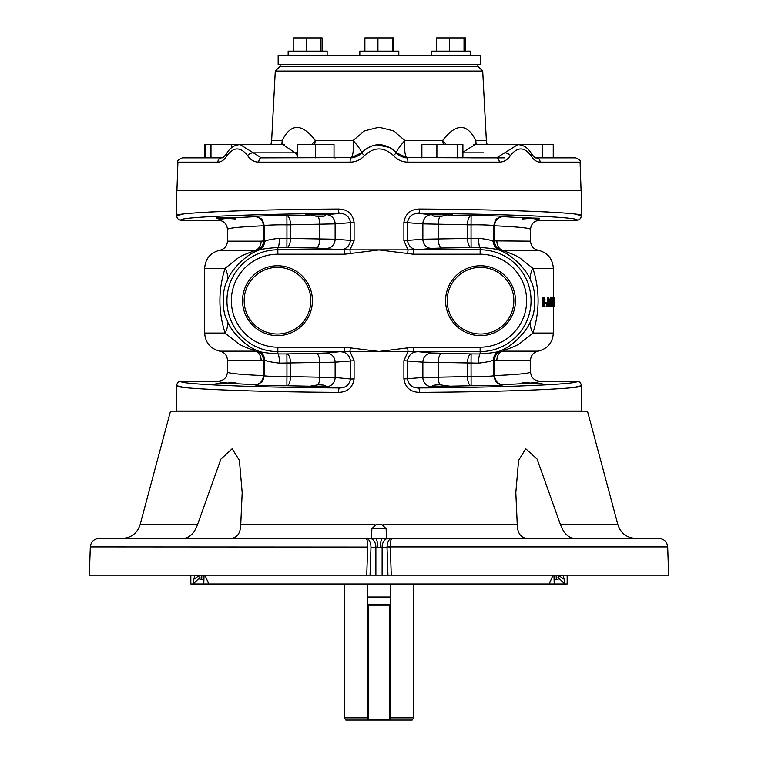 <?xml version="1.0" encoding="UTF-8"?>
<svg xmlns="http://www.w3.org/2000/svg" width="758" height="758" viewBox="0 0 758 758"><rect width="100%" height="100%" fill="white"/><g stroke="black" fill="none" stroke-linecap="round" stroke-linejoin="round"><path stroke-width="1.14" d="M264.466 240.873L264.504 241.594C266.285 240.277 271.269 239.177 279.446 238.268L335.131 239.215L354.1 240.693L349.978 249.865L339.432 249.647C345.544 249.761 349.23 246.776 350.499 240.693L350.499 222.407C349.23 216.324 345.534 213.339 339.432 213.443A4.415 0.881 -90.4 0 1 338.542 209.037C251.485 209.454 171.223 212.809 176.709 215.803L176.709 190.353L581.291 190.353L581.291 215.803C581.026 218.493 579.557 219.962 576.876 220.218C582.315 217.224 503.786 213.86 418.568 213.443C412.485 213.311 408.799 216.295 407.501 222.407L407.501 240.693C408.77 246.776 412.466 249.761 418.568 249.647L408.022 249.865L403.9 240.693L422.869 239.215L478.554 238.268C486.74 239.177 491.724 240.277 493.496 241.594L493.534 240.873M493.534 360.524L493.496 359.804C491.715 361.111 486.731 362.22 478.554 363.12L422.869 362.172L403.9 360.694L408.022 351.522L418.568 351.74C412.456 351.627 408.77 354.611 407.501 360.694L407.501 378.991C408.77 385.073 412.466 388.058 418.568 387.944C503.786 387.528 582.315 384.164 576.876 381.17C579.557 381.426 581.026 382.904 581.291 385.585L581.291 411.035L176.709 411.035L176.709 385.585C171.223 388.579 251.485 391.943 338.542 392.35C347.458 392.142 352.641 387.689 354.1 378.991L350.499 378.991L350.499 360.694C349.23 354.611 345.534 351.627 339.432 351.74L349.978 351.522L354.1 360.694L354.1 378.991M478.554 363.12A9.191 1.592 90.4 0 1 480.146 353.929C491.137 353.076 497.523 352.176 499.304 351.21C512.976 346.596 528.127 329.882 531.007 320.009C536.058 312.05 536.048 289.3 531.007 281.379C528.127 271.535 513.062 254.849 499.304 250.178C497.532 249.221 491.146 248.311 480.146 247.459A9.191 1.592 89.6 0 1 478.554 238.268M264.248 360.524L261.122 360.23A9.191 7.154 90 0 0 255.2 351.172C252.698 349.694 242.01 346.415 237.936 343.289L225.098 333.065C218.181 311.453 218.181 289.869 225.098 268.332L237.927 258.099C242.029 254.963 252.717 251.694 255.2 250.216A9.191 7.154 90 0 0 261.122 241.158L264.248 240.873M264.248 225.922L263.471 225.789C239.898 226.841 227.893 228.054 227.466 229.418L227.466 241.158L261.122 241.158M230.83 228.243L231.616 228.12M231.749 228.101L232.753 227.95M232.753 373.438L231.749 373.296M231.616 373.268L230.83 373.144M261.122 360.23L227.466 360.23L227.466 371.97C227.893 373.334 239.898 374.547 263.471 375.598L264.248 375.466M354.1 360.694L335.131 362.172L279.446 363.12C271.26 362.22 266.276 361.111 264.504 359.804L264.466 360.524M264.466 375.466C260.932 376.044 276.253 376.783 286.941 376.555L335.131 377.512A9.191 8.632 -84.5 0 1 326.49 386.703L325.315 386.608C319.895 387.196 295.743 386.589 309.975 386.229L305.73 386.514M493.534 225.922C497.068 225.344 481.747 224.605 471.059 224.842L422.869 223.875L403.9 222.407C405.359 213.699 410.542 209.246 419.458 209.037C506.515 209.454 586.777 212.809 581.291 215.803M581.291 385.585C586.777 388.579 506.515 391.943 419.458 392.35C410.533 392.132 405.341 387.67 403.9 378.991L422.869 377.512L471.059 376.527C481.747 376.783 497.068 376.044 493.534 375.466M576.876 220.218L539.734 220.218C539.668 219.583 536.588 218.958 530.496 218.361L521.997 219.053L523.93 217.811L539.525 218.247M448.025 215.168C462.257 214.798 438.105 214.192 432.685 214.779C431.482 215.888 433.898 216.475 439.934 216.561A9.191 3.591 -89.2 0 0 438.219 224.254L438.219 238.836A9.191 3.591 89.2 0 0 441.81 248.027L431.51 248.406A9.191 8.632 84.5 0 1 422.869 239.215L422.869 223.875A9.191 8.632 -84.5 0 1 431.51 214.685L432.259 215.073M451.768 215.225L471.116 215.632C468.956 216.276 467.733 219.337 467.449 224.813L471.059 224.842L471.059 238.258L467.449 238.287L467.449 224.813M493.752 375.466L494.529 375.598C518.102 374.547 530.107 373.334 530.534 371.97C531.083 377.56 534.153 380.63 539.734 381.17C539.668 381.805 536.588 382.43 530.496 383.027L522.006 382.335L523.93 383.586L541.24 383.51L530.496 383.027L542.008 383.377M418.568 351.74L431.51 352.982L471.116 353.929L471.059 363.129L467.449 363.11L467.449 376.574C467.733 382.06 468.956 385.121 471.116 385.756L448.025 386.229C462.257 386.589 438.105 387.196 432.685 386.608L432.259 386.315M452.27 386.514L439.934 384.827C433.898 384.912 431.482 385.5 432.685 386.608L418.568 387.944A4.415 0.881 89.6 0 1 419.458 392.35M539.734 381.17L576.876 381.17M339.432 249.647L316.19 248.027L277.854 247.459C266.863 248.311 260.477 249.221 258.696 250.178C245.024 254.792 229.873 271.506 226.993 281.379C221.942 289.338 221.952 312.088 226.993 320.009C229.873 329.863 244.938 346.539 258.696 351.21C260.468 352.176 266.854 353.076 277.854 353.929L277.854 351.598L344.625 351.598L344.625 347.192L379 351.456L413.375 347.192L480.146 347.192A46.494 46.494 0 0 0 526.639 300.699A46.494 46.494 0 0 0 480.146 254.205L413.375 254.205L413.375 249.789L480.146 249.789L480.146 247.459L441.81 248.027M309.975 215.168C295.743 214.798 319.895 214.192 325.315 214.779L326.49 214.685A9.191 8.632 -95.5 0 1 335.131 223.875L286.941 224.861C276.253 224.605 260.932 225.344 264.466 225.922M326.49 214.685L339.432 213.443C254.214 213.86 175.685 217.224 181.124 220.218L218.266 220.218C223.856 220.758 226.917 223.828 227.466 229.418M215.992 383.377L227.504 383.027L216.76 383.51L234.07 383.586L236.003 382.335L227.504 383.027C221.412 382.43 218.332 381.805 218.266 381.17L181.124 381.17C175.685 384.164 254.214 387.528 339.432 387.944C345.515 388.077 349.201 385.092 350.499 378.991L335.131 377.512L335.131 362.172A9.191 8.632 84.5 0 0 326.49 352.982L339.432 351.74M530.534 371.97L530.534 360.23L493.752 360.524M527.17 373.144L526.384 373.268M526.251 373.296L525.247 373.438M525.247 227.95L526.251 228.101M526.384 228.12L527.17 228.243M539.734 220.218C534.144 220.758 531.083 223.828 530.534 229.418C530.107 228.054 518.102 226.841 494.529 225.789L493.752 225.922M493.752 240.873L530.534 241.158L530.534 229.418M218.266 220.218C218.332 219.583 221.412 218.958 227.504 218.361L235.994 219.053L234.07 217.811L216.76 217.878L227.504 218.361L215.992 218.01M234.07 217.811L255.124 216.655C251.988 216.115 271.743 215.48 286.884 215.632L306.421 215.225M290.551 376.574C290.267 382.06 289.044 385.121 286.884 385.756L286.941 376.527L290.551 376.574L290.551 363.11C290.267 357.624 289.044 354.564 286.884 353.929L316.19 353.361A9.191 3.591 89.2 0 1 319.781 362.551L319.781 377.133A9.191 3.591 -89.2 0 1 318.066 384.827L309.975 386.229L286.884 385.756C271.743 385.907 251.988 385.272 255.124 384.732L234.07 383.586M277.485 335.633A34.944 34.944 0 0 0 307.748 283.227A34.944 34.944 0 0 0 247.231 283.227A34.944 34.944 0 0 0 277.485 335.633M480.515 335.633A34.944 34.944 0 0 0 510.769 283.227A34.944 34.944 0 0 0 450.252 283.227A34.944 34.944 0 0 0 480.515 335.633M413.375 254.205L379 249.941L344.625 254.205L277.854 254.205A46.494 46.494 0 0 0 231.361 300.699A46.494 46.494 0 0 0 277.854 347.192L344.625 347.192M407.709 347.78L408.022 351.522L349.978 351.522L350.291 347.78M176.737 385.708L183.275 387.329M209.217 389.337L215.992 389.678M542.008 389.678L548.783 389.337M574.725 387.329L581.263 385.708M581.263 215.689L574.725 214.059M548.783 212.05L543.495 211.785M214.505 211.785L209.217 212.05M199.098 212.647L195.82 212.875M183.275 214.059L176.737 215.689M338.542 209.037C347.467 209.265 352.659 213.718 354.1 222.407L354.1 240.693M350.291 253.608L349.978 249.865L408.022 249.865L407.709 253.608M544.708 306.497L543.505 302.252L542.955 306.497L542.955 297.297L544.405 297.43L545.059 299.761L543.912 302.252L545.087 306.497L544.007 306.497L543.287 303.92M542.955 306.497L542.273 306.497L542.273 297.297L542.955 297.297M545.021 303.427L545.021 302.489L545.722 302.489L545.722 303.427L545.021 303.427M547.333 306.497L546.632 306.497L547.863 297.297L548.602 297.297L549.692 306.497L549.114 303.551L548.025 303.551L547.333 306.497L548.574 297.297M549.455 306.497L548.745 306.497L548.025 303.551M551.767 299.543L551.161 298.008L550.327 301.911L551.17 305.787L551.9 304.801L551.17 306.734L550.128 301.845L551.17 297.07L551.9 298.984L551.047 299.543L550.441 298.008M550.45 305.787L551.047 304.252L551.767 304.252M551.17 306.734L550.45 306.734L549.673 305.123L549.408 301.845L550.45 297.07L551.17 297.07M553.397 306.734L553.776 297.297L553.397 306.734L551.947 306.734L551.653 306.08M551.492 304.252L551.559 299.429L552.288 299.429L552.686 297.07L551.672 297.799M553.226 297.297L554.003 297.07L554.06 299.448L554.003 306.734L553.264 306.734M531.007 281.379A36.782 21.3 157.8 0 1 532.902 268.332L553.34 268.332C552.639 258.62 547.57 252.585 538.133 250.216L502.8 250.216C505.302 251.703 515.99 254.982 520.064 258.099L532.902 268.332C539.819 289.944 539.819 311.519 532.902 333.065L520.073 343.289C515.971 346.425 505.283 349.694 502.8 351.172L538.133 351.172C547.57 348.803 552.639 342.768 553.34 333.065L532.902 333.065A36.782 21.3 -157.8 0 1 531.007 320.009M554.003 306.734L553.871 303.892L553.141 303.892M553.871 303.892L553.956 301.371L553.217 301.371M553.956 301.371L553.89 299.429L553.16 299.429M553.89 299.429L554.003 297.07M553.937 299.438L554.003 300.954L553.937 299.438M553.918 303.92L554.003 301.902L553.918 303.92M553.321 303.835L554.051 303.835M553.312 299.419L554.051 299.419M553.321 306.336L552.582 306.336M553.312 297.297L552.838 297.297M552.686 297.07L552.989 305.72L552.677 306.734L552.222 303.892L551.492 303.892M552.222 303.892L552.487 301.371L551.758 301.371M552.487 301.371L552.288 299.429M552.421 299.438L552.686 300.954L552.677 298.008L552.421 299.438M552.355 303.92L552.677 305.787L552.686 301.902L552.355 303.92M552.241 303.835L552.97 303.835M552.184 299.419L552.914 299.419M550.393 305.123L549.673 305.123M550.128 301.845L549.408 301.845M549 302.603L548.148 302.603L548.593 299.239L549 302.603M548.224 302.063L548.148 302.603M545.722 302.489L546.84 302.489L546.84 303.427L545.722 303.427M543.505 302.252L542.813 302.252M543.287 301.305L544.756 299.761L543.912 298.245L543.287 298.245L543.287 301.305M543.903 301.324L543.211 301.324L544.055 299.761L544.756 299.761M544.055 299.761L543.221 298.245L543.912 298.245L543.221 298.245M227.466 371.97C226.917 377.56 223.847 380.63 218.266 381.17M227.466 360.23C227.116 355.379 224.586 352.356 219.867 351.172L255.2 351.172L256.924 351.305L261.557 353.721C262.524 353.91 263.424 356.014 264.248 360.041L264.248 375.617L263.471 375.598C262.846 381.122 260.06 384.173 255.124 384.732L258.364 384.145M318.066 384.827C324.102 384.912 326.518 385.5 325.315 386.608L325.741 386.315M258.364 217.243L255.124 216.655C260.06 217.224 262.846 220.265 263.471 225.789L264.267 225.732M290.551 224.813C290.267 219.337 289.044 216.276 286.884 215.632L286.941 224.842L290.551 224.813L290.551 238.287L286.941 238.258L286.941 224.861M325.741 215.073L325.315 214.779C326.518 215.888 324.102 216.485 318.066 216.561L311.093 215.253M446.907 215.253L439.934 216.561M499.636 217.243L502.876 216.655C506.012 216.115 486.257 215.48 471.116 215.632L471.059 224.861M523.93 217.811L502.876 216.655C497.94 217.224 495.154 220.265 494.529 225.789L493.733 225.732M431.51 352.982A9.191 8.632 -84.5 0 0 422.869 362.172L422.869 377.512A9.191 8.632 -95.5 0 0 431.51 386.703M471.059 363.158L471.116 385.756C486.257 385.907 506.012 385.272 502.876 384.732L499.768 384.192C497.04 381.786 496.244 385.197 493.752 375.617L494.529 375.598C495.154 381.122 497.94 384.173 502.876 384.732L523.93 383.586M493.496 359.804A9.191 9.068 81 0 1 499.304 351.21L502.8 351.172A9.191 7.154 90 0 0 496.878 360.23M496.878 241.158A9.191 7.154 90 0 0 502.8 250.216L499.304 250.178A9.191 9.068 99 0 1 493.496 241.594M219.867 351.172C210.43 348.803 205.361 342.768 204.66 333.065L225.098 333.065A36.782 21.3 157.8 0 0 226.993 320.009M264.248 360.42L263.471 360.448C263.282 355.663 261.093 352.622 256.924 351.305L258.696 351.21A9.191 9.068 99 0 1 264.504 359.804M204.66 333.065L204.66 268.332L225.098 268.332A36.782 21.3 -157.8 0 1 226.993 281.379M264.504 241.594A9.191 9.068 81 0 1 258.696 250.178L219.867 250.216C210.43 252.585 205.361 258.62 204.66 268.332M290.551 363.11L286.941 363.129L286.884 353.929L277.854 353.929A9.191 1.592 89.6 0 1 279.446 363.12M326.49 248.406A9.191 8.632 95.5 0 0 335.131 239.215L335.131 223.875L354.1 222.407M286.941 238.258L286.884 247.459C289.044 246.824 290.267 243.763 290.551 238.287M277.854 347.192L277.854 351.598A50.909 50.909 0 0 1 226.945 300.699A50.909 50.909 0 0 1 277.854 249.789L277.854 247.459A9.191 1.592 90.4 0 0 279.446 238.268M264.248 240.968L263.471 240.94C263.282 245.725 261.093 248.776 256.924 250.093L261.557 247.667C262.495 247.534 263.386 245.431 264.248 241.347L264.248 225.77C261.756 216.191 260.96 219.602 258.251 217.205M499.768 217.195L499.768 217.195C497.04 219.602 496.244 216.191 493.752 225.77L493.752 241.347C494.576 245.374 495.476 247.487 496.443 247.667L501.076 250.093C496.907 248.776 494.718 245.725 494.529 240.94L493.752 240.968M467.449 238.287C467.733 243.763 468.956 246.824 471.116 247.459L471.059 238.258M493.752 360.42L494.529 360.448C494.718 355.663 496.907 352.622 501.076 351.305L496.443 353.721C495.41 354.014 494.51 356.127 493.752 360.041L493.752 375.617M467.449 363.11C467.733 357.624 468.956 354.564 471.116 353.929L480.146 353.929L480.146 351.598L413.375 351.598L413.375 347.192M419.458 209.037A4.415 0.881 90.4 0 1 418.568 213.443L431.51 214.685M176.709 215.803C176.974 218.493 178.443 219.962 181.124 220.218M181.124 381.17C178.443 381.426 176.974 382.904 176.709 385.585M326.49 386.703L339.432 387.944A4.415 0.881 90.4 0 0 338.542 392.35M277.854 254.205L277.854 249.789L344.625 249.789L344.625 254.205M261.358 157.872A4.415 2.644 90 0 0 258.724 162.136C254.101 162.06 250.377 159.853 247.563 155.513C240.494 146.758 233.682 146.758 227.135 155.513C224.472 159.834 221.383 162.041 217.859 162.136L177.922 162.136C176.889 161.047 178.357 159.625 182.337 157.872L221.393 157.872C222.644 158.176 224.387 156.707 226.633 153.486L226.633 153.486C230.053 147.744 234.592 144.787 240.258 144.636L261.358 157.872L351.314 157.626C353.105 155.485 353.73 149.752 353.162 140.448L364.551 130.85L379 127.211L393.43 130.84L404.838 140.448C404.27 149.762 404.895 155.485 406.686 157.626L496.642 157.872L517.742 144.636L475.086 144.636L462.939 152.168M314.627 144.56L315.347 140.448L353.162 140.448C359.008 147.336 361.793 151.458 361.509 152.813L361.481 152.841C373.144 142.002 384.827 142.002 396.519 152.841L396.491 152.813C396.207 151.458 398.992 147.336 404.838 140.448L442.653 140.448L443.373 144.56M335.936 157.872L334.032 157.844L334.032 144.56L315.641 144.56L315.641 157.872M559.594 157.872L536.607 157.872A4.415 3.534 90 0 1 540.141 162.136L580.078 162.136L581.064 190.239L176.936 190.239L177.922 162.136M275.287 71.072L279.702 66.666L478.298 66.666L482.713 71.072L275.287 71.072L271.648 140.448L282.232 140.448C290.901 123.118 301.94 123.118 315.347 140.448L311.661 144.56M446.339 144.56L442.653 140.448C456.06 123.118 467.099 123.118 475.768 140.448L475.143 144.636M540.141 162.136C536.636 162.06 533.547 159.853 530.865 155.513C524.309 146.758 517.496 146.758 510.437 155.513C507.642 159.834 503.918 162.041 499.276 162.136L407.899 162.136C402.147 162.06 397.334 159.853 393.449 155.513C383.804 146.758 374.177 146.758 364.551 155.513C360.694 159.834 355.881 162.041 350.101 162.136L258.724 162.136M530.865 155.513A4.415 2.056 -29.7 0 0 531.367 153.486C533.774 156.963 535.527 158.431 536.607 157.872L575.663 157.872C579.643 159.625 581.111 161.047 580.078 162.136M504.421 157.872L471.296 157.872M406.686 157.626A13.976 13.653 140.1 0 1 396.491 152.813L391.45 148.331M390.19 147.573L376.47 144.778M373.23 145.375L365.072 149.383M297.25 155.428A13.976 9.882 90 0 1 295.25 152.841L282.914 144.636L284.259 144.209M398.746 154.983A13.976 13.976 0 0 1 396.519 152.841L407.264 157.872A13.976 13.976 0 0 1 404.251 157.55M353.768 157.541A13.976 13.976 0 0 1 350.736 157.872L361.481 152.841A13.976 13.976 0 0 1 359.273 154.973M361.509 152.813A13.976 13.653 39.9 0 1 351.314 157.626M297.25 152.585L295.535 152.832A13.976 10.584 -98.3 0 0 297.25 154.84M482.713 71.072L486.352 140.448L475.768 140.448L476.242 144.636M282.857 144.636L282.232 140.448L281.758 144.636M221.393 157.872A4.415 3.534 90 0 0 217.859 162.136M499.276 162.136A4.415 2.644 -90 0 0 496.642 157.872M407.899 162.136A4.415 0.635 -90 0 0 407.264 157.872M350.736 157.872A4.415 0.635 90 0 0 350.101 162.136M553.946 575.189L554.107 579.595L558.068 579.595L558.362 575.341L563.118 575.189M556.154 575.189L556.306 579.595M553.027 575.189L549.218 584.011L193.157 584.011L199.989 577.397L199.932 579.595L203.911 579.595L204.054 575.189M208.782 584.011L204.973 575.189M201.694 579.595L201.846 575.189M194.882 575.189L193.811 579.292L199.638 575.341L199.989 577.397M371.865 528.686L386.135 528.686L386.476 538.407L382.799 538.407A8.831 2.53 90 0 0 380.27 547.229L370.984 547.229L370.046 575.189L366.739 575.189L367.696 546.925C367.564 541.686 367.033 538.843 366.123 538.407L375.201 538.407L371.524 538.407L371.865 528.686L376.271 524.432L381.729 524.432L376.271 524.432M391.261 575.189L668.67 575.189L667.684 546.925L390.304 546.925L391.261 575.189L387.954 575.189L387.016 547.229L380.27 547.229M367.696 547.077L90.316 546.925L89.33 575.189L366.739 575.189M370.046 575.189L387.954 575.189M563.128 575.341L564.189 579.292L558.362 575.341M574.46 538.407C568.415 537.877 563.772 533.338 560.513 524.773L537.09 459.092L525.768 448.783L518.586 460.419L515.819 492.728L517.269 524.773C517.581 533.319 520.812 537.867 526.971 538.407L231.029 538.407C237.178 537.877 240.409 533.338 240.731 524.773L242.181 492.728L239.405 460.381L232.137 448.774L220.881 459.149L197.487 524.773C194.247 533.319 189.595 537.867 183.54 538.407M560.513 524.773L617.922 524.773L587.478 411.149L170.522 411.149L140.078 524.773L197.487 524.773M558.011 577.397L564.843 584.011L549.218 584.011M377.73 547.229A8.831 2.53 90 0 0 375.201 538.407L658.863 538.407C664.084 538.891 667.021 541.724 667.684 546.925M90.316 546.925C90.979 541.724 93.916 538.891 99.137 538.407L366.123 538.407C368.975 538.843 370.596 541.686 370.984 546.925M390.304 547.077L387.016 546.925C387.404 541.686 389.025 538.843 391.877 538.407C390.967 538.843 390.436 541.686 390.304 546.925L387.016 546.925M193.811 579.292L193.167 583.831M564.833 583.831L564.189 579.292M193.157 584.011L190.836 584.011L190.836 575.189M567.164 575.189L567.164 584.011L564.843 584.011M515.819 493.79L515.819 492.728M280.138 64.383L280.138 66.666M480.458 64.383L278.167 64.383L278.167 55.552L480.458 55.552L480.458 64.383M513.725 297.903A33.333 33.333 0 0 0 461.489 273.325A33.333 33.333 0 0 0 466.322 330.858A33.333 33.333 0 0 0 513.725 297.903M310.316 294.909A33.333 33.333 0 0 0 256.062 275.163A33.333 33.333 0 0 0 266.086 332.013A33.333 33.333 0 0 0 310.316 294.909M288.154 55.552L288.154 51.137L327.143 51.137L327.143 55.552M293.213 51.137L293.213 37.9L320.691 37.9L320.691 51.137M306.26 37.9L306.26 51.137M320.691 37.9L322.084 37.9L322.084 51.137M431.491 55.552L431.491 51.137L470.481 51.137L470.481 55.552M436.551 51.137L436.551 37.9L465.421 37.9L465.421 51.137M449.598 37.9L449.598 51.137M464.029 37.9L464.029 51.137M359.823 55.552L359.823 51.137L398.812 51.137L398.812 55.552M377.929 51.137L377.929 37.9L364.882 37.9L364.882 51.137M377.929 37.9L392.36 37.9L392.36 51.137M392.36 37.9L393.753 37.9L393.753 51.137M315.641 144.56L297.25 144.56L297.25 157.872M325.476 214.808L305.995 214.798M421.874 157.872L421.874 144.56L462.901 144.56L462.901 157.872M457.406 144.56L457.406 157.872M436.892 144.56L436.892 157.872M452.166 214.827L432.695 214.779M510.769 144.636L553.245 144.56L553.245 157.872M521.39 144.56L521.39 145.138M542.624 144.56L542.624 157.872M204.755 157.872L204.755 144.56L205.494 144.56L205.494 157.872M205.494 144.56L247.231 144.636M231.503 144.56L231.503 147.734M210.989 144.56L210.989 157.872M367.412 720.1L345.837 720.1L344.265 717.892L367.412 717.892L367.469 720.1L367.469 604.259L390.588 604.259L390.588 584.011M413.735 584.011L413.735 717.892L412.163 720.1L367.469 720.1L368.407 719.162L389.64 719.162L389.64 605.197L368.407 605.197L368.407 719.162M413.735 717.892L390.588 717.892M367.412 584.011L367.412 717.892M390.588 597.048L367.412 597.048M389.64 605.197L390.588 604.259L390.588 720.1L389.64 719.162M367.469 604.259L368.407 605.197M480.146 254.205L480.146 249.789A50.909 50.909 0 0 1 531.055 300.699A50.909 50.909 0 0 1 480.146 351.598L480.146 347.192M263.471 240.873L263.471 225.922M263.471 375.466L263.471 360.524M441.81 353.361A9.191 3.591 90.8 0 0 438.219 362.551L438.219 377.133A9.191 3.591 -90.8 0 0 439.934 384.827M431.51 248.406L418.568 249.647M316.19 248.027A9.191 3.591 90.8 0 0 319.781 238.836L319.781 224.254A9.191 3.591 -90.8 0 0 318.066 216.561M494.529 360.524L494.529 375.466M494.529 225.922L494.529 240.873M316.19 353.361L326.49 352.982M403.9 378.991L403.9 360.694M403.9 240.693L403.9 222.407M471.059 376.527L467.449 376.574M286.941 376.527L286.941 363.158M462.901 152.841L483.803 152.841M247.563 155.513A4.415 1.933 148.8 0 1 252.85 152.841L295.25 152.841M510.437 155.513A4.415 1.933 -148.8 0 0 505.15 152.841M226.633 153.486A4.415 2.056 29.7 0 0 227.135 155.513M393.449 155.513L396.519 152.841M364.551 155.513L361.481 152.841M194.872 575.341L199.638 575.341M240.731 524.773L374.556 524.773M383.444 524.773L517.269 524.773M208.573 581.973L208.507 584.011M549.427 581.973L549.493 584.011M382.117 575.189L382.117 547.229A8.831 6.244 90 0 1 388.361 538.407M375.883 575.189L375.883 547.229A8.831 6.244 -90 0 0 369.639 538.407M553.34 268.332L553.34 297.07M553.34 306.734L553.34 333.065M264.248 375.617C262.06 384.59 261.794 381.302 258.251 384.192M219.867 250.216C224.586 249.031 227.116 246.009 227.466 241.158M538.133 250.216C533.414 249.031 530.884 246.009 530.534 241.158M530.534 360.23C530.884 355.379 533.414 352.356 538.133 351.172M240.258 144.636L282.914 144.636M473.741 144.209L475.086 144.636M486.352 140.448L487.062 144.636M271.648 140.448L270.938 144.636M531.367 153.486C527.975 147.782 523.437 144.825 517.742 144.636M617.922 524.773C620.774 533.319 626.695 537.858 635.687 538.407M140.078 524.773C137.226 533.319 131.305 537.858 122.313 538.407M203.76 584.011L203.911 579.595M554.24 584.011L554.089 579.595M386.135 528.686L381.729 524.432M242.181 493.79L242.181 492.728M477.862 64.383L477.862 66.666M344.265 584.011L344.265 717.892"/></g></svg>
